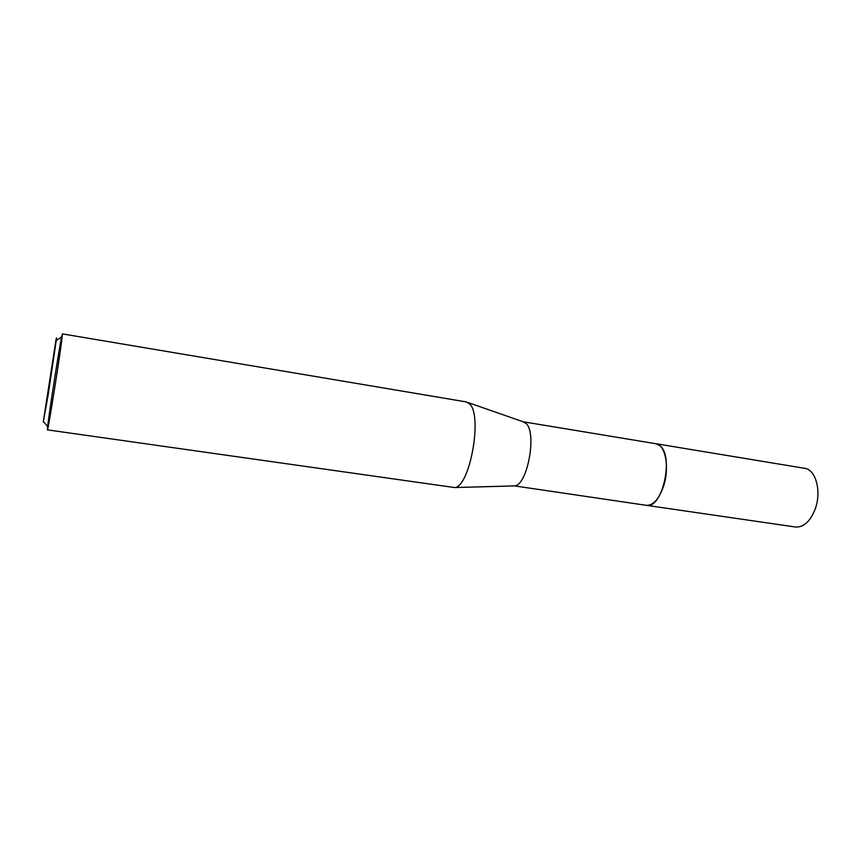 <?xml version="1.0" encoding="UTF-8"?>
<svg xmlns="http://www.w3.org/2000/svg" width="861" height="861" viewBox="0 0 861 861"><rect width="100%" height="100%" fill="white"/><g stroke="black" fill="none" stroke-linecap="round" stroke-linejoin="round"><path stroke-width="1.29" d="M655.49 443.652L655.867 443.706C665.327 444.513 669.761 467.232 663.67 485.798C659.063 499.068 653.273 505.579 646.288 505.321L514.523 485.905C527.449 485.55 537.221 432.491 525.963 423.397L523.079 421.761L655.856 443.716L659.548 445.438C674.507 455.415 662.367 509.647 646.288 505.31L645.911 505.256M655.598 443.673L659.558 445.428M47.42 429.865C47.764 433.331 61.443 346.552 62.293 335.489L62.336 333.874L466.242 401.915L469.611 403.927C482.838 415.422 469.837 487.272 454.576 487.552L47.42 429.865L47.646 426.582C49.152 412.623 58.752 350.836 61.551 337.071L61.82 335.801M43.254 422.041L55.879 340.665C56.482 337.426 56.665 336.985 56.417 339.32L48.281 394.069L43.254 422.041M655.867 443.706L804.604 468.309C815.765 469.439 821.76 491.351 815.238 508.905C810.298 521.443 803.711 527.481 795.478 527.018L646.288 505.321M524.414 422.224L467.792 402.464M43.642 421.815L47.646 426.582M56.288 340.407L61.551 337.071M514.523 485.905L454.576 487.552"/></g></svg>
